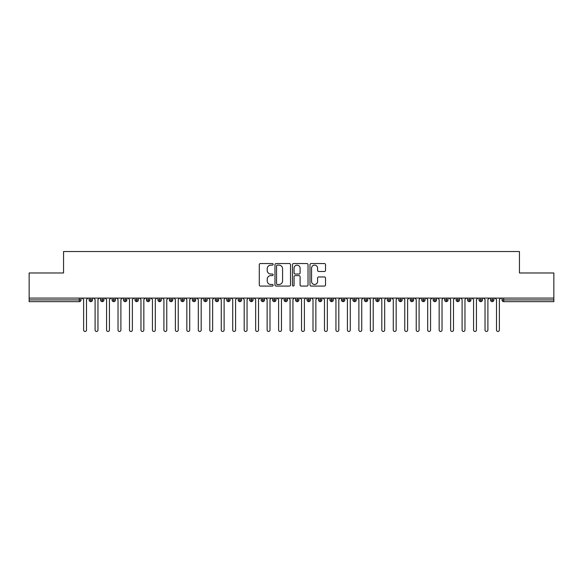 <?xml version="1.0" encoding="UTF-8"?>
<svg xmlns="http://www.w3.org/2000/svg" width="583" height="583" viewBox="0 0 583 583"><rect width="100%" height="100%" fill="white"/><g stroke="black" fill="none" stroke-linecap="round" stroke-linejoin="round"><path stroke-width="0.87" d="M273.15 264.347A0.787 0.787 0 0 0 272.363 263.552L260.404 263.552A1.122 1.122 0 0 0 259.275 264.682L259.275 284.941A1.122 1.122 0 0 0 260.404 286.071L272.363 286.071A0.787 0.787 0 0 0 273.15 285.284A0.787 0.787 0 0 0 272.363 284.497L270.818 284.497A3.6 3.6 0 0 1 267.211 280.889L267.211 279.206A3.6 3.6 0 0 1 270.818 275.599L272.363 275.599A0.787 0.787 0 0 0 273.15 274.812A0.787 0.787 0 0 0 272.363 274.025L270.818 274.025A3.6 3.6 0 0 1 267.211 270.425L267.211 268.734A3.6 3.6 0 0 1 270.818 265.134L272.363 265.134A0.787 0.787 0 0 0 273.15 264.347M324.403 271.489A1.122 1.122 0 0 0 325.525 270.366L325.525 264.682A1.122 1.122 0 0 0 324.403 263.552L311.118 263.552A1.122 1.122 0 0 0 309.988 264.682L309.988 284.941A1.122 1.122 0 0 0 311.118 286.071L324.403 286.071A1.122 1.122 0 0 0 325.525 284.941L325.525 278.076A1.122 1.122 0 0 0 324.403 276.954L318.712 276.954A1.122 1.122 0 0 0 317.589 278.076L317.589 281.48A3.01 3.01 0 0 1 314.58 284.497A3.01 3.01 0 0 1 311.57 281.48L311.57 268.144A3.01 3.01 0 0 1 314.58 265.134A3.01 3.01 0 0 1 317.589 268.144L317.589 270.366A1.122 1.122 0 0 0 318.712 271.489L324.403 271.489M29.15 298.095L553.85 298.095L553.85 272.975L519.446 272.975L519.446 251.528L63.554 251.528L63.554 272.975L29.15 272.975L29.15 299.932L79.295 299.932L79.295 298.095M290.516 264.682A1.122 1.122 0 0 0 289.387 263.552L276.109 263.552A1.122 1.122 0 0 0 274.979 264.682L274.979 284.941A1.122 1.122 0 0 0 276.109 286.071L289.387 286.071A1.122 1.122 0 0 0 290.516 284.941L290.516 264.682M293.613 263.552L306.891 263.552A1.122 1.122 0 0 1 308.021 264.682L308.021 284.941A1.122 1.122 0 0 1 306.891 286.071L301.207 286.071A1.122 1.122 0 0 1 300.085 284.941L300.085 276.728A1.122 1.122 0 0 0 298.955 275.599L295.187 275.599A1.122 1.122 0 0 0 294.058 276.728L294.058 285.284A0.787 0.787 0 0 1 293.271 286.071A0.787 0.787 0 0 1 292.484 285.284L292.484 264.682A1.122 1.122 0 0 1 293.613 263.552M81.015 299.932L79.295 299.932L79.295 301.651A1.72 1.72 0 0 0 81.015 299.932L81.015 298.095L81.015 299.932A1.72 1.72 0 0 1 79.295 301.651L29.15 301.651L29.15 299.932M553.85 298.095L553.85 301.651L503.705 301.651A1.72 1.72 0 0 1 501.985 299.932L501.985 298.095L501.985 299.932A1.72 1.72 0 0 0 503.705 301.651L503.705 299.932L553.85 299.932M90.824 298.095L90.824 301.651A1.72 1.72 0 0 1 89.104 299.932L89.104 298.095L89.104 299.932A1.72 1.72 0 0 0 90.824 301.651A1.72 1.72 0 0 0 92.486 299.932L92.486 298.095M102.295 298.095L102.295 301.651A1.72 1.72 0 0 1 100.575 299.932L100.575 298.095L100.575 299.932A1.72 1.72 0 0 0 102.295 301.651A1.72 1.72 0 0 0 103.956 299.932L103.956 298.095M113.758 298.095L113.758 301.651A1.72 1.72 0 0 1 112.038 299.932L112.038 298.095L112.038 299.932A1.72 1.72 0 0 0 113.758 301.651A1.72 1.72 0 0 0 115.427 299.932L115.427 298.095M125.228 298.095L125.228 301.651A1.72 1.72 0 0 1 123.509 299.932L123.509 298.095L123.509 299.932A1.72 1.72 0 0 0 125.228 301.651A1.72 1.72 0 0 0 126.89 299.932L126.89 298.095M136.699 298.095L136.699 301.651A1.72 1.72 0 0 1 134.979 299.932L134.979 298.095L134.979 299.932A1.72 1.72 0 0 0 136.699 301.651A1.72 1.72 0 0 0 138.36 299.932L138.36 298.095M148.169 298.095L148.169 301.651A1.72 1.72 0 0 1 146.45 299.932L146.45 298.095L146.45 299.932A1.72 1.72 0 0 0 148.169 301.651A1.72 1.72 0 0 0 149.831 299.932L149.831 298.095M159.64 298.095L159.64 301.651A1.72 1.72 0 0 1 157.92 299.932L157.92 298.095L157.92 299.932A1.72 1.72 0 0 0 159.64 301.651A1.72 1.72 0 0 0 161.302 299.932L161.302 298.095M171.103 298.095L171.103 301.651A1.72 1.72 0 0 1 169.383 299.932L169.383 298.095L169.383 299.932A1.72 1.72 0 0 0 171.103 301.651A1.72 1.72 0 0 0 172.772 299.932L172.772 298.095M182.574 298.095L182.574 301.651A1.72 1.72 0 0 1 180.854 299.932L180.854 298.095L180.854 299.932A1.72 1.72 0 0 0 182.574 301.651A1.72 1.72 0 0 0 184.235 299.932L184.235 298.095M194.044 298.095L194.044 301.651A1.72 1.72 0 0 1 192.324 299.932L192.324 298.095L192.324 299.932A1.72 1.72 0 0 0 194.044 301.651A1.72 1.72 0 0 0 195.706 299.932L195.706 298.095M205.515 298.095L205.515 301.651A1.72 1.72 0 0 1 203.795 299.932L203.795 298.095L203.795 299.932A1.72 1.72 0 0 0 205.515 301.651A1.72 1.72 0 0 0 207.176 299.932L207.176 298.095M216.978 298.095L216.978 301.651A1.72 1.72 0 0 1 215.258 299.932L215.258 298.095L215.258 299.932A1.72 1.72 0 0 0 216.978 301.651A1.72 1.72 0 0 0 218.647 299.932L218.647 298.095M228.449 298.095L228.449 301.651A1.72 1.72 0 0 1 226.729 299.932A1.72 1.72 0 0 0 228.449 301.651A1.72 1.72 0 0 1 226.729 299.932L226.729 298.095M230.11 298.095L230.11 299.932A1.72 1.72 0 0 1 228.449 301.651A1.72 1.72 0 0 0 230.11 299.932L226.729 299.932M239.919 301.651A1.72 1.72 0 0 1 238.199 299.932L238.199 298.095L238.199 299.932A1.72 1.72 0 0 0 239.919 301.651A1.72 1.72 0 0 0 241.581 299.932L241.581 298.095L241.581 299.932A1.72 1.72 0 0 1 239.919 301.651L239.919 299.932L241.581 299.932M251.39 298.095L251.39 301.651A1.72 1.72 0 0 1 249.67 299.932L249.67 298.095L249.67 299.932A1.72 1.72 0 0 0 251.39 301.651A1.72 1.72 0 0 0 253.051 299.932L253.051 298.095M262.86 298.095L262.86 301.651A1.72 1.72 0 0 1 261.133 299.932L261.133 298.095L261.133 299.932A1.72 1.72 0 0 0 262.86 301.651A1.72 1.72 0 0 0 264.522 299.932L264.522 298.095M274.323 298.095L274.323 299.932L272.604 299.932L272.604 298.095L272.604 299.932A1.72 1.72 0 0 0 274.323 301.651A1.72 1.72 0 0 0 275.985 299.932L275.985 298.095L275.985 299.932A1.72 1.72 0 0 1 274.323 301.651A1.72 1.72 0 0 1 272.604 299.932A1.72 1.72 0 0 0 274.323 301.651L274.323 299.932L275.985 299.932M285.794 298.095L285.794 301.651A1.72 1.72 0 0 1 284.074 299.932L284.074 298.095L284.074 299.932A1.72 1.72 0 0 0 285.794 301.651A1.72 1.72 0 0 0 287.455 299.932L287.455 298.095M297.264 298.095L297.264 301.651A1.72 1.72 0 0 1 295.545 299.932L295.545 298.095L295.545 299.932A1.72 1.72 0 0 0 297.264 301.651A1.72 1.72 0 0 0 298.926 299.932L298.926 298.095M308.735 298.095L308.735 301.651A1.72 1.72 0 0 1 307.015 299.932L307.015 298.095L307.015 299.932A1.72 1.72 0 0 0 308.735 301.651A1.72 1.72 0 0 0 310.396 299.932L310.396 298.095M320.198 298.095L320.198 301.651A1.72 1.72 0 0 1 318.478 299.932L318.478 298.095M321.867 298.095L321.867 299.932A1.72 1.72 0 0 1 320.198 301.651A1.72 1.72 0 0 0 321.867 299.932L318.478 299.932A1.72 1.72 0 0 0 320.198 301.651M331.669 298.095L331.669 301.651A1.72 1.72 0 0 1 329.949 299.932L329.949 298.095L329.949 299.932A1.72 1.72 0 0 0 331.669 301.651A1.72 1.72 0 0 0 333.33 299.932L333.33 298.095M343.139 298.095L343.139 301.651A1.72 1.72 0 0 1 341.419 299.932L341.419 298.095M344.801 298.095L344.801 299.932A1.72 1.72 0 0 1 343.139 301.651A1.72 1.72 0 0 0 344.801 299.932L341.419 299.932A1.72 1.72 0 0 0 343.139 301.651M354.61 298.095L354.61 301.651A1.72 1.72 0 0 1 352.89 299.932L352.89 298.095M356.271 298.095L356.271 299.932A1.72 1.72 0 0 1 354.61 301.651A1.72 1.72 0 0 0 356.271 299.932L352.89 299.932A1.72 1.72 0 0 0 354.61 301.651M366.073 298.095L366.073 301.651A1.72 1.72 0 0 1 364.353 299.932A1.72 1.72 0 0 0 366.073 301.651A1.72 1.72 0 0 1 364.353 299.932L364.353 298.095M367.742 298.095L367.742 299.932L367.742 298.095M377.544 298.095L377.544 301.651A1.72 1.72 0 0 1 375.824 299.932L375.824 298.095M379.205 298.095L379.205 299.932A1.72 1.72 0 0 1 377.544 301.651A1.72 1.72 0 0 0 379.205 299.932L375.824 299.932A1.72 1.72 0 0 0 377.544 301.651M389.014 298.095L389.014 301.651A1.72 1.72 0 0 1 387.294 299.932L387.294 298.095M390.676 298.095L390.676 299.932A1.72 1.72 0 0 1 389.014 301.651A1.72 1.72 0 0 0 390.676 299.932L387.294 299.932A1.72 1.72 0 0 0 389.014 301.651M400.485 298.095L400.485 301.651A1.72 1.72 0 0 1 398.765 299.932L398.765 298.095M402.146 298.095L402.146 299.932A1.72 1.72 0 0 1 400.485 301.651A1.72 1.72 0 0 0 402.146 299.932L398.765 299.932A1.72 1.72 0 0 0 400.485 301.651M411.955 298.095L411.955 301.651A1.72 1.72 0 0 1 410.228 299.932L410.228 298.095M413.617 298.095L413.617 299.932A1.72 1.72 0 0 1 411.955 301.651A1.72 1.72 0 0 0 413.617 299.932L410.228 299.932A1.72 1.72 0 0 0 411.955 301.651M423.418 298.095L423.418 301.651A1.72 1.72 0 0 1 421.698 299.932L421.698 298.095M425.08 298.095L425.08 299.932L425.08 298.095M434.889 298.095L434.889 301.651A1.72 1.72 0 0 1 433.169 299.932L433.169 298.095M436.55 298.095L436.55 299.932A1.72 1.72 0 0 1 434.889 301.651A1.72 1.72 0 0 0 436.55 299.932L433.169 299.932A1.72 1.72 0 0 0 434.889 301.651M446.359 298.095L446.359 301.651A1.72 1.72 0 0 1 444.64 299.932L444.64 298.095L444.64 299.932A1.72 1.72 0 0 0 446.359 301.651A1.72 1.72 0 0 0 448.021 299.932L448.021 298.095M457.83 298.095L457.83 301.651A1.72 1.72 0 0 1 456.11 299.932L456.11 298.095M459.491 298.095L459.491 299.932L459.491 298.095M469.293 298.095L469.293 301.651A1.72 1.72 0 0 1 467.573 299.932A1.72 1.72 0 0 0 469.293 301.651A1.72 1.72 0 0 1 467.573 299.932L467.573 298.095M470.962 298.095L470.962 299.932L470.962 298.095M480.764 298.095L480.764 301.651A1.72 1.72 0 0 1 479.044 299.932L479.044 298.095L479.044 299.932A1.72 1.72 0 0 0 480.764 301.651A1.72 1.72 0 0 0 482.425 299.932L482.425 298.095M492.234 298.095L492.234 301.651A1.72 1.72 0 0 1 490.514 299.932A1.72 1.72 0 0 0 492.234 301.651A1.72 1.72 0 0 1 490.514 299.932L490.514 298.095M493.896 298.095L493.896 299.932A1.72 1.72 0 0 1 492.234 301.651A1.72 1.72 0 0 0 493.896 299.932L490.514 299.932M239.919 298.095L239.919 299.932L238.199 299.932M366.073 301.651A1.72 1.72 0 0 0 367.742 299.932A1.72 1.72 0 0 1 366.073 301.651M423.418 301.651A1.72 1.72 0 0 0 425.08 299.932A1.72 1.72 0 0 1 423.418 301.651A1.72 1.72 0 0 1 421.698 299.932L425.08 299.932M457.83 301.651A1.72 1.72 0 0 0 459.491 299.932A1.72 1.72 0 0 1 457.83 301.651A1.72 1.72 0 0 1 456.11 299.932L459.491 299.932M469.293 301.651A1.72 1.72 0 0 0 470.962 299.932A1.72 1.72 0 0 1 469.293 301.651M277.34 265.134A0.787 0.787 0 0 0 276.553 265.921L276.553 283.71A0.787 0.787 0 0 0 277.34 284.497L278.973 284.497A3.6 3.6 0 0 0 282.58 280.889L282.58 268.734A3.6 3.6 0 0 0 278.973 265.134L277.34 265.134M300.085 268.202A3.01 3.01 0 0 0 297.075 265.185A3.01 3.01 0 0 0 294.058 268.202L294.058 272.902A1.122 1.122 0 0 0 295.187 274.025L298.955 274.025A1.122 1.122 0 0 0 300.085 272.902L300.085 268.202M82.196 298.095L83.624 299.531L83.624 330.036A1.436 1.436 0 0 0 85.06 331.472A1.436 1.436 0 0 0 86.495 330.036L86.495 299.531L87.931 298.095M93.659 298.095L95.095 299.531L95.095 330.036A1.436 1.436 0 0 0 96.53 331.472A1.436 1.436 0 0 0 97.966 330.036L97.966 299.531L99.394 298.095M105.129 298.095L106.565 299.531L106.565 330.036A1.436 1.436 0 0 0 108.001 331.472A1.436 1.436 0 0 0 109.429 330.036L109.429 299.531L110.865 298.095M116.6 298.095L118.036 299.531L118.036 330.036A1.436 1.436 0 0 0 119.464 331.472A1.436 1.436 0 0 0 120.9 330.036L120.9 299.531L122.335 298.095M128.071 298.095L129.499 299.531L129.499 330.036A1.436 1.436 0 0 0 130.935 331.472A1.436 1.436 0 0 0 132.37 330.036L132.37 299.531L133.806 298.095M139.541 298.095L140.969 299.531L140.969 330.036A1.436 1.436 0 0 0 142.405 331.472A1.436 1.436 0 0 0 143.841 330.036L143.841 299.531L145.269 298.095M151.004 298.095L152.44 299.531L152.44 330.036A1.436 1.436 0 0 0 153.876 331.472A1.436 1.436 0 0 0 155.304 330.036L155.304 299.531L156.74 298.095M162.475 298.095L163.91 299.531L163.91 330.036A1.436 1.436 0 0 0 165.346 331.472A1.436 1.436 0 0 0 166.774 330.036L166.774 299.531L168.21 298.095M173.945 298.095L175.381 299.531L175.381 330.036A1.436 1.436 0 0 0 176.809 331.472A1.436 1.436 0 0 0 178.245 330.036L178.245 299.531L179.681 298.095M185.416 298.095L186.844 299.531L186.844 330.036A1.436 1.436 0 0 0 188.28 331.472A1.436 1.436 0 0 0 189.715 330.036L189.715 299.531L191.151 298.095M196.879 298.095L198.315 299.531L198.315 330.036A1.436 1.436 0 0 0 199.75 331.472A1.436 1.436 0 0 0 201.186 330.036L201.186 299.531L202.614 298.095M208.35 298.095L209.785 299.531L209.785 330.036A1.436 1.436 0 0 0 211.221 331.472A1.436 1.436 0 0 0 212.649 330.036L212.649 299.531L214.085 298.095M219.82 298.095L221.256 299.531L221.256 330.036A1.436 1.436 0 0 0 222.684 331.472A1.436 1.436 0 0 0 224.12 330.036L224.12 299.531L225.555 298.095M231.291 298.095L232.719 299.531L232.719 330.036A1.436 1.436 0 0 0 234.155 331.472A1.436 1.436 0 0 0 235.59 330.036L235.59 299.531L237.026 298.095M242.754 298.095L244.19 299.531L244.19 330.036A1.436 1.436 0 0 0 245.625 331.472A1.436 1.436 0 0 0 247.061 330.036L247.061 299.531L248.489 298.095M254.224 298.095L255.66 299.531L255.66 330.036A1.436 1.436 0 0 0 257.096 331.472A1.436 1.436 0 0 0 258.524 330.036L258.524 299.531L259.96 298.095M265.695 298.095L267.131 299.531L267.131 330.036A1.436 1.436 0 0 0 268.559 331.472A1.436 1.436 0 0 0 269.995 330.036L269.995 299.531L271.43 298.095M277.165 298.095L278.601 299.531L278.601 330.036A1.436 1.436 0 0 0 280.029 331.472A1.436 1.436 0 0 0 281.465 330.036L281.465 299.531L282.901 298.095M288.636 298.095L290.064 299.531L290.064 330.036A1.436 1.436 0 0 0 291.5 331.472A1.436 1.436 0 0 0 292.936 330.036L292.936 299.531L294.364 298.095M300.099 298.095L301.535 299.531L301.535 330.036A1.436 1.436 0 0 0 302.971 331.472A1.436 1.436 0 0 0 304.399 330.036L304.399 299.531L305.835 298.095M311.57 298.095L313.005 299.531L313.005 330.036A1.436 1.436 0 0 0 314.441 331.472A1.436 1.436 0 0 0 315.869 330.036L315.869 299.531L317.305 298.095M323.04 298.095L324.476 299.531L324.476 330.036A1.436 1.436 0 0 0 325.904 331.472A1.436 1.436 0 0 0 327.34 330.036L327.34 299.531L328.776 298.095M334.511 298.095L335.939 299.531L335.939 330.036A1.436 1.436 0 0 0 337.375 331.472A1.436 1.436 0 0 0 338.81 330.036L338.81 299.531L340.246 298.095M345.974 298.095L347.41 299.531L347.41 330.036A1.436 1.436 0 0 0 348.845 331.472A1.436 1.436 0 0 0 350.281 330.036L350.281 299.531L351.709 298.095M357.445 298.095L358.88 299.531L358.88 330.036A1.436 1.436 0 0 0 360.316 331.472A1.436 1.436 0 0 0 361.744 330.036L361.744 299.531L363.18 298.095M368.915 298.095L370.351 299.531L370.351 330.036A1.436 1.436 0 0 0 371.779 331.472A1.436 1.436 0 0 0 373.215 330.036L373.215 299.531L374.65 298.095M380.386 298.095L381.814 299.531L381.814 330.036A1.436 1.436 0 0 0 383.25 331.472A1.436 1.436 0 0 0 384.685 330.036L384.685 299.531L386.121 298.095M391.849 298.095L393.285 299.531L393.285 330.036A1.436 1.436 0 0 0 394.72 331.472A1.436 1.436 0 0 0 396.156 330.036L396.156 299.531L397.584 298.095M403.319 298.095L404.755 299.531L404.755 330.036A1.436 1.436 0 0 0 406.191 331.472A1.436 1.436 0 0 0 407.619 330.036L407.619 299.531L409.055 298.095M414.79 298.095L416.226 299.531L416.226 330.036A1.436 1.436 0 0 0 417.654 331.472A1.436 1.436 0 0 0 419.09 330.036L419.09 299.531L420.525 298.095M426.26 298.095L427.696 299.531L427.696 330.036A1.436 1.436 0 0 0 429.124 331.472A1.436 1.436 0 0 0 430.56 330.036L430.56 299.531L431.996 298.095M437.731 298.095L439.159 299.531L439.159 330.036A1.436 1.436 0 0 0 440.595 331.472A1.436 1.436 0 0 0 442.031 330.036L442.031 299.531L443.459 298.095M449.194 298.095L450.63 299.531L450.63 330.036A1.436 1.436 0 0 0 452.065 331.472A1.436 1.436 0 0 0 453.501 330.036L453.501 299.531L454.929 298.095M460.665 298.095L462.1 299.531L462.1 330.036A1.436 1.436 0 0 0 463.536 331.472A1.436 1.436 0 0 0 464.964 330.036L464.964 299.531L466.4 298.095M472.135 298.095L473.571 299.531L473.571 330.036A1.436 1.436 0 0 0 474.999 331.472A1.436 1.436 0 0 0 476.435 330.036L476.435 299.531L477.871 298.095M483.606 298.095L485.034 299.531L485.034 330.036A1.436 1.436 0 0 0 486.47 331.472A1.436 1.436 0 0 0 487.905 330.036L487.905 299.531L489.341 298.095M495.069 298.095L496.505 299.531L496.505 330.036A1.436 1.436 0 0 0 497.94 331.472A1.436 1.436 0 0 0 499.376 330.036L499.376 299.531L500.804 298.095M503.705 298.095L503.705 299.932L501.985 299.932M89.104 299.932A1.72 1.72 0 0 0 90.824 301.651A1.72 1.72 0 0 0 92.486 299.932L89.104 299.932M100.575 299.932A1.72 1.72 0 0 0 102.295 301.651A1.72 1.72 0 0 0 103.956 299.932L100.575 299.932M112.038 299.932A1.72 1.72 0 0 0 113.758 301.651A1.72 1.72 0 0 0 115.427 299.932L112.038 299.932M123.509 299.932A1.72 1.72 0 0 0 125.228 301.651A1.72 1.72 0 0 0 126.89 299.932L123.509 299.932M134.979 299.932A1.72 1.72 0 0 0 136.699 301.651A1.72 1.72 0 0 0 138.36 299.932L134.979 299.932M146.45 299.932L149.831 299.932A1.72 1.72 0 0 1 148.169 301.651M157.92 299.932A1.72 1.72 0 0 0 159.64 301.651A1.72 1.72 0 0 0 161.302 299.932L157.92 299.932M169.383 299.932L172.772 299.932A1.72 1.72 0 0 1 171.103 301.651M180.854 299.932A1.72 1.72 0 0 0 182.574 301.651A1.72 1.72 0 0 0 184.235 299.932L180.854 299.932M192.324 299.932A1.72 1.72 0 0 0 194.044 301.651A1.72 1.72 0 0 0 195.706 299.932L192.324 299.932M203.795 299.932A1.72 1.72 0 0 0 205.515 301.651A1.72 1.72 0 0 0 207.176 299.932L203.795 299.932M215.258 299.932A1.72 1.72 0 0 0 216.978 301.651A1.72 1.72 0 0 0 218.647 299.932L215.258 299.932M249.67 299.932L253.051 299.932A1.72 1.72 0 0 1 251.39 301.651M261.133 299.932A1.72 1.72 0 0 0 262.86 301.651A1.72 1.72 0 0 0 264.522 299.932L261.133 299.932M284.074 299.932L287.455 299.932A1.72 1.72 0 0 1 285.794 301.651M295.545 299.932A1.72 1.72 0 0 0 297.264 301.651A1.72 1.72 0 0 0 298.926 299.932L295.545 299.932M307.015 299.932L310.396 299.932A1.72 1.72 0 0 1 308.735 301.651M329.949 299.932L333.33 299.932A1.72 1.72 0 0 1 331.669 301.651M364.353 299.932L367.742 299.932M444.64 299.932L448.021 299.932A1.72 1.72 0 0 1 446.359 301.651M467.573 299.932L470.962 299.932M479.044 299.932A1.72 1.72 0 0 0 480.764 301.651A1.72 1.72 0 0 0 482.425 299.932L479.044 299.932"/></g></svg>

